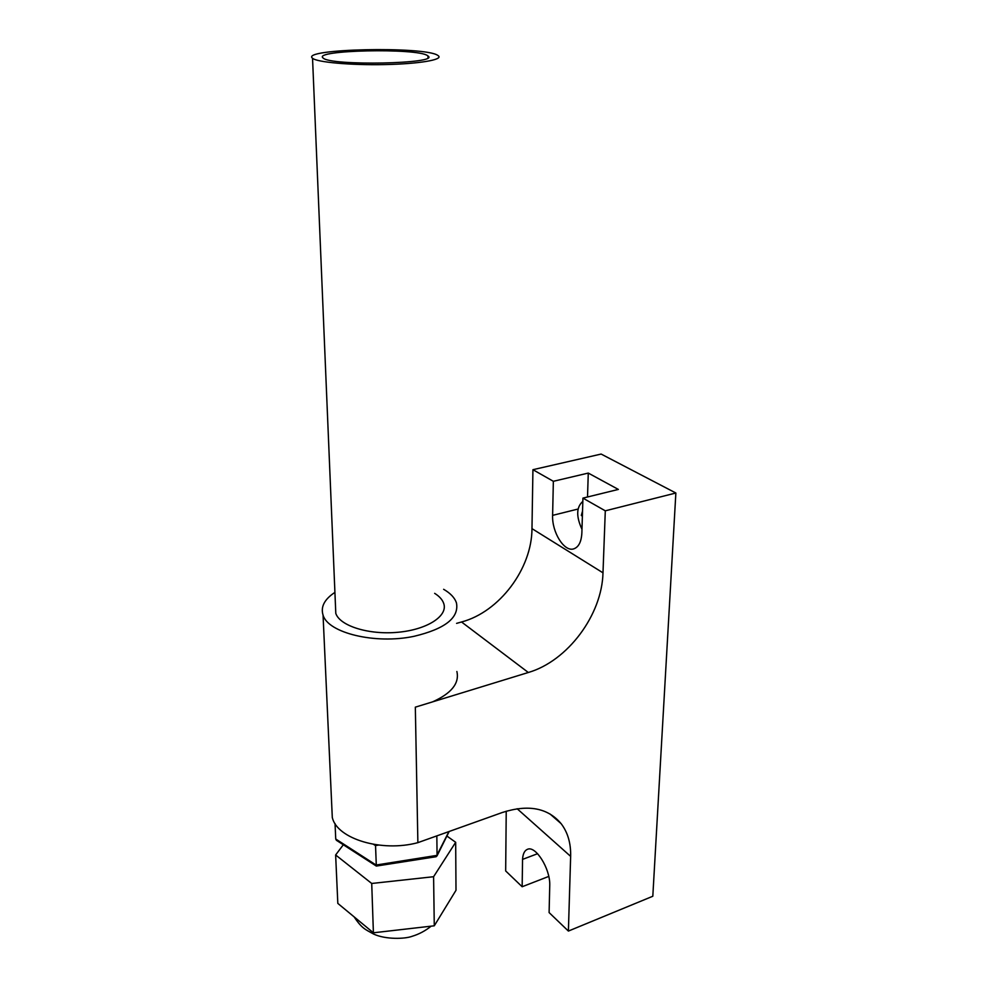<?xml version="1.0" encoding="UTF-8"?>
<svg xmlns="http://www.w3.org/2000/svg" width="988" height="988" viewBox="0 0 988 988"><rect width="100%" height="100%" fill="white"/><g stroke="black" fill="none" stroke-linecap="round" stroke-linejoin="round"><path stroke-width="1.48" d="M548.76 876.418L522.158 886.742L522.553 859.387C522.887 853.83 524.554 850.47 527.53 849.285C535.558 845.456 550.057 868.304 549.76 884.766L549.106 912.579L568.396 931.067L652.809 896.252L675.866 493.012L601.136 454.06L532.927 469.695L531.976 528.629C531.939 568.693 499.422 611.98 461.544 621.983L456.592 623.366M522.553 859.387L537.583 853.706M456.876 671.507C459.593 683.239 451.479 693.366 432.559 701.875L415.331 707.161L417.875 842.653L502.398 812.469C528.296 804.195 547.858 807.912 561.098 823.622C567.791 832.402 570.978 843.32 570.644 856.374L568.396 931.067M506.226 811.21L505.671 870.947L522.158 886.742M588.28 473.079L618.352 489.431L582.932 498.113L581.87 532.903C581.364 541.918 578.61 547.253 573.608 548.908C564.123 552.008 551.835 532.124 552.613 515.366L553.354 481.304L588.28 473.079L587.514 496.989M553.354 481.304L532.927 469.695M675.866 493.012L605.298 510.821L602.989 572.83C602.038 614.931 567.631 661.058 528.321 672.495L432.559 701.875M605.298 510.821L582.932 498.113M434.658 593.343C439.487 596.382 442.525 599.802 443.773 603.606C448.033 615.993 427.285 629.591 398.127 632.258C369.018 635.086 339.897 625.997 335.796 613.387L335.525 606.718M443.637 589.305C450.503 593.269 454.776 597.826 456.468 602.976C459.21 617.796 445.057 628.911 413.997 636.321C375.403 644.534 327.93 632.962 323.051 615.067C320.507 606.842 324.459 599.284 334.92 592.38M417.875 842.653C381.714 852.459 337.118 838.837 332.301 817.57L331.857 807.727M427.545 55.649L427.977 55.958C440.747 63.862 329.844 66.134 323.088 57.971C312.097 50.005 417.529 47.807 427.545 55.649M437.832 55.427L438.425 55.859C443.303 59.737 418.986 63.911 384.789 64.578C350.641 65.307 316.839 62.244 312.541 58.267C299.574 48.696 425.346 46.066 437.832 55.427M436.832 835.885L437.079 855.361L376.095 865.031L335.735 839.01L336.389 840.282L376.329 866.068L375.502 844.678M448.923 831.563L436.19 856.707L376.329 866.068M335.043 823.547L335.735 839.01M343.33 844.765L335.636 854.966L337.822 903.403L373.402 932.796L434.275 925.805L455.999 890.287L455.678 842.295L446.897 836.046M335.636 854.966L371.723 883.47L373.402 932.796M371.723 883.47L433.596 876.714L434.275 925.805M433.596 876.714L455.678 842.295M582.834 501.373C576.313 507.103 576.029 516.415 581.981 529.284M582.377 516.329L581.327 515.39L582.537 511.043M581.327 515.39L582.414 515.119M570.644 856.374L517.144 808.727M552.613 515.366L578.029 509.042M602.989 572.83L531.976 528.629M528.321 672.495L461.544 621.983M436.091 836.144L436.931 835.848M373.538 844.357L375.465 845.567L378.565 845.086M332.301 817.57L323.051 615.067M561.098 823.622L549.946 813.927M428.002 57.675L427.977 55.958M335.796 613.387L312.541 58.267M437.005 855.929L449.17 831.476M354.136 916.876C362.139 928.942 365.684 929.535 373.686 934.092C385.579 939.625 404.969 939.045 412.082 936.315C419.048 934.203 425.396 930.82 431.151 926.164"/></g></svg>
